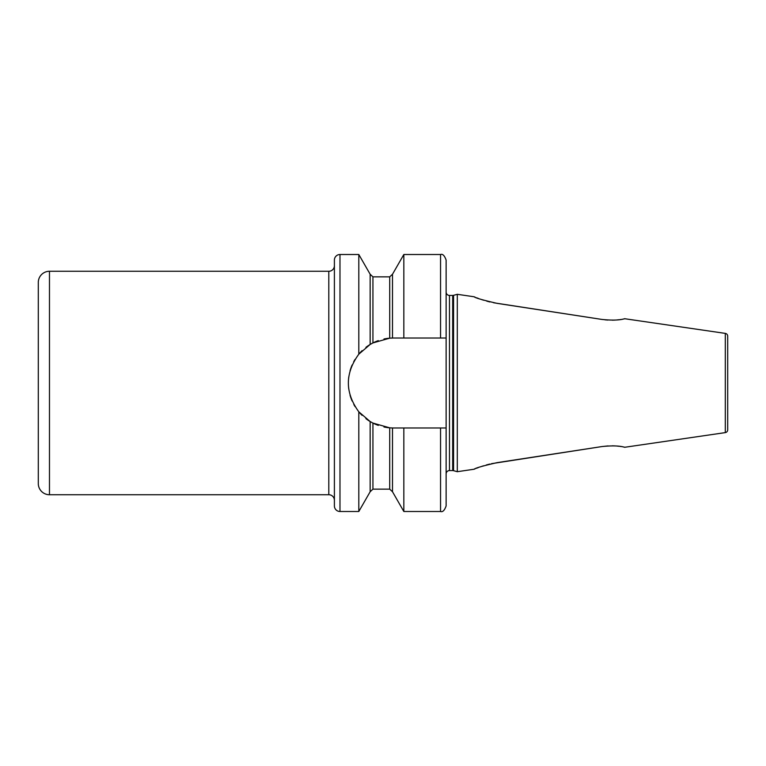 <?xml version="1.0" encoding="UTF-8"?>
<svg xmlns="http://www.w3.org/2000/svg" width="766" height="766" viewBox="0 0 766 766"><rect width="100%" height="100%" fill="white"/><g stroke="black" fill="none" stroke-linecap="round" stroke-linejoin="round"><path stroke-width="1.15" d="M608.022 445.917L601.913 446.568C620.584 444.586 625.161 447.823 624.903 447.248L623.735 447.009M623.246 446.913L622.71 446.817M621.312 446.588L620.403 446.454M619.445 446.319L616.898 446.051M614.887 445.908L612.35 445.822M623.716 318.991L624.903 318.752C625.142 318.177 620.671 321.414 601.913 319.432L497.057 303.355C483.04 300.148 475.38 297.945 474.068 296.758L475.226 297.227M604.929 319.824L607.831 320.073M612.35 320.178L614.859 320.092M616.831 319.958L619.435 319.681M620.412 319.546L621.322 319.412M622.71 319.183L623.246 319.087M624.903 447.248L725.306 432.608A2.796 2.796 0 0 0 727.7 429.841L727.7 336.159A2.796 2.796 0 0 0 725.306 333.392L725.306 432.608M624.903 318.752L725.306 333.392M446.128 473.924A3.351 3.351 0 0 1 449.479 470.573L452.696 470.573A3.351 3.351 0 0 1 453.558 470.688L457.302 471.693L457.302 294.307L474.068 296.758M457.302 471.693L474.068 469.242C475.38 468.055 483.04 465.852 497.057 462.645L601.913 446.568L491.552 463.66M489.819 464.062L486.314 464.972M483.528 465.805L480.761 466.714M478.377 467.557L476.442 468.294M475.169 468.792L474.068 469.242M476.596 297.763L478.463 298.472M480.847 299.315L483.633 300.224M486.755 301.143L489.914 301.967M493.563 302.752L601.913 319.432M446.128 292.076A3.351 3.351 0 0 0 449.479 295.427L452.696 295.427A3.351 3.351 0 0 0 453.558 295.312L457.302 294.307M393.331 338.026L440.546 338.026L440.546 254.504C442.671 253.699 444.539 255.566 446.128 260.095L446.128 505.905C444.539 510.434 442.671 512.301 440.546 511.497L440.546 427.974L403.835 427.974L403.835 511.497L392.498 491.753L389.712 489.148L389.712 427.83L372.937 423.081L370.15 421.539L358.814 411.821C344.892 392.604 344.892 373.396 358.814 354.179L370.15 344.461L372.937 342.919L389.712 338.17L393.331 338.026A44.974 44.974 0 0 0 392.297 338.036M392.297 427.964A44.974 44.974 0 0 0 393.331 427.974L392.498 427.964L392.498 491.753M393.331 427.974L403.835 427.974M403.835 338.026L403.835 254.504L392.498 274.247L392.498 338.036M392.498 427.964L389.712 427.83M391.857 338.055A44.974 44.974 0 0 0 391.235 338.074M390.488 338.122A44.974 44.974 0 0 0 383.977 339.012M378.318 340.611A44.974 44.974 0 0 0 372.123 343.35M371.338 343.771A44.974 44.974 0 0 0 370.715 344.125M370.313 344.365A44.974 44.974 0 0 0 365.899 347.371M362.098 350.646A44.974 44.974 0 0 0 358.814 354.179L358.814 254.504L339.98 254.504A5.582 5.582 0 0 0 334.397 260.095L334.397 505.905A5.582 5.582 0 0 0 339.98 511.497L358.814 511.497L358.814 411.821A44.974 44.974 0 0 0 362.088 415.344M355.051 359.407A44.974 44.974 0 0 0 353.71 361.734M352.13 364.98A44.974 44.974 0 0 0 350.052 370.801M348.789 376.843A44.974 44.974 0 0 0 348.789 389.147M350.043 395.199A44.974 44.974 0 0 0 352.13 401.02M353.844 404.525A44.974 44.974 0 0 0 355.051 406.593M365.88 418.619A44.974 44.974 0 0 0 370.313 421.635M370.715 421.875A44.974 44.974 0 0 0 371.338 422.229M372.123 422.65A44.974 44.974 0 0 0 378.318 425.389M383.977 426.988A44.974 44.974 0 0 0 390.488 427.878M391.235 427.926A44.974 44.974 0 0 0 391.857 427.945M446.128 427.974L440.546 427.974M440.546 338.026L446.128 338.026M370.15 344.461L370.15 274.247L372.937 276.852L372.937 342.919M372.937 423.081L372.937 489.148L370.15 491.753L370.15 421.539M334.397 265.678A5.582 5.582 0 0 1 328.805 271.269L49.474 271.269A11.174 11.174 0 0 0 38.3 282.443L38.3 483.557A11.174 11.174 0 0 0 49.474 494.731L328.805 494.731L328.805 271.269M334.397 500.322A5.582 5.582 0 0 0 328.805 494.731M727.7 343.896L727.7 422.104M453.558 470.688L453.558 295.312M452.696 470.573L452.696 295.427M449.479 470.573L449.479 295.427M389.712 338.17L389.712 276.852L392.498 274.247M339.98 254.504L339.98 511.497M49.474 494.731L49.474 271.269M440.546 254.504L403.835 254.504M440.546 511.497L403.835 511.497M389.712 489.148L372.937 489.148M389.712 276.852L372.937 276.852M370.15 491.753L358.814 511.497M370.15 274.247L358.814 254.504"/></g></svg>
